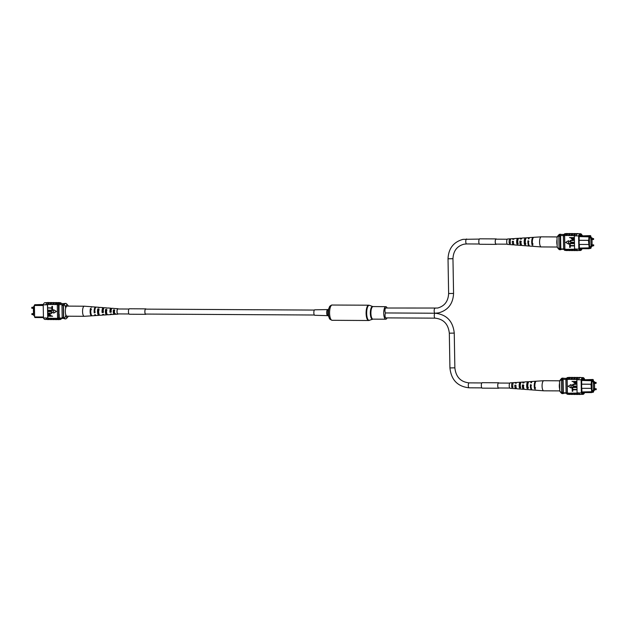 <?xml version="1.0" encoding="UTF-8"?>
<svg xmlns="http://www.w3.org/2000/svg" width="628" height="628" viewBox="0 0 628 628"><rect width="100%" height="100%" fill="white"/><g stroke="black" fill="none" stroke-linecap="round" stroke-linejoin="round"><path stroke-width="0.94" d="M128.983 309.031L117.891 308.976A2.465 0.824 90.3 0 0 117.051 311.606A2.465 0.824 90.3 0 0 117.86 313.906L128.952 313.969M314.809 315.28A2.74 0.918 -89.7 0 1 314.746 315.287A2.74 0.918 -89.7 0 1 313.843 312.634A2.74 0.918 -89.7 0 1 314.714 309.808A2.74 0.918 -89.7 0 1 314.777 309.808A2.74 0.918 -89.7 0 1 314.84 309.808M387.084 317.878A6.264 2.096 -89.7 0 1 385.922 319.197A6.264 2.096 -89.7 0 1 385.78 319.212A6.264 2.096 -89.7 0 1 383.724 313.152A6.264 2.096 -89.7 0 1 385.702 306.692A6.264 2.096 -89.7 0 1 385.851 306.676A6.264 2.096 -89.7 0 1 387.138 308.026M34.336 315.389L33.52 315.389L33.37 306.77L34.179 306.605M33.37 306.77L34.179 306.778M43.45 317.595L35.011 317.54L34.611 317.061L34.163 305.663L34.783 304.706L43.246 304.745M43.238 305.506L34.407 305.459L34.611 316.944L43.434 316.991M34.352 316.677L35.011 317.54M43.285 304.643L42.806 304.737M59.111 318.388L64.056 318.42M60.822 318.396A8.227 2.748 -89.7 0 1 60.241 318.584A8.227 2.748 -89.7 0 1 59.268 318.051L63.781 318.066M59.04 304.635L63.585 304.666M62.659 318.058A8.227 2.748 -89.7 0 1 62.188 317.47L63.483 317.478L63.271 305.444A8.227 2.748 -89.7 0 1 63.467 305.067M62.188 317.47L61.984 305.436L63.271 305.444M61.984 305.436A8.227 2.748 -89.7 0 1 62.423 304.659M43.363 304.454L36.008 304.713M34.783 304.706L34.163 305.663M65.595 308.505L65.563 306.652L64.237 304.925L63.459 304.925A7.536 2.52 -89.7 0 1 64.99 303.41L65.759 303.418A7.536 2.52 -89.7 0 1 66.654 303.913L67.777 305.2A6.17 2.065 90.3 0 0 65.563 306.652M68.303 306.111L68.303 306.103A6.17 2.065 90.3 0 0 67.777 305.2M64.464 317.917L65.728 316.206A6.17 2.065 90.3 0 0 67.714 317.116L66.584 318.388A7.536 2.52 -89.7 0 1 65.681 318.875A7.536 2.52 -89.7 0 1 64.464 317.917L63.687 317.917L63.459 304.925M65.681 318.875L64.912 318.875A7.536 2.52 -89.7 0 1 63.687 317.917M64.237 304.925A7.536 2.52 -89.7 0 1 65.759 303.418M65.728 316.206L65.697 314.353M67.714 317.116A6.17 2.065 90.3 0 0 68.264 316.206M54.746 302.704A8.345 2.787 90.3 0 0 54.267 302.578L52.846 302.57A8.345 2.787 90.3 0 0 52.658 302.586A8.345 2.787 90.3 0 0 51.08 304.423L52.509 304.58A8.227 2.748 -89.7 0 1 54.079 302.72A8.227 2.748 -89.7 0 1 54.267 302.696L54.958 302.704M52.163 302.688A8.345 2.787 90.3 0 0 51.684 302.563L50.264 302.555A8.345 2.787 90.3 0 0 50.075 302.57A8.345 2.787 90.3 0 0 48.497 304.407L49.918 304.564A8.227 2.748 -89.7 0 1 51.496 302.704A8.227 2.748 -89.7 0 1 51.684 302.688L52.367 302.688M57.329 302.72A8.345 2.787 90.3 0 0 56.858 302.586L55.429 302.578A8.345 2.787 90.3 0 0 55.24 302.602A8.345 2.787 90.3 0 0 53.663 304.439L55.091 304.596A8.227 2.748 -89.7 0 1 56.661 302.735A8.227 2.748 -89.7 0 1 56.85 302.712L57.541 302.72M59.66 302.727A8.345 2.787 90.3 0 0 59.181 302.602L58.019 302.594A8.345 2.787 90.3 0 0 57.823 302.618A8.345 2.787 90.3 0 0 56.253 304.447L57.415 304.604A8.227 2.748 90.3 0 0 57.305 304.886L58.467 304.894A8.227 2.748 -89.7 0 1 60.343 302.735A8.227 2.748 -89.7 0 1 61.552 303.583M59.181 302.602A8.345 2.787 90.3 0 0 58.985 302.625A8.345 2.787 90.3 0 0 57.415 304.454M56.858 302.586A8.345 2.787 90.3 0 0 56.661 302.61A8.345 2.787 90.3 0 0 55.083 304.447M49.581 302.672A8.345 2.787 90.3 0 0 49.102 302.547L47.681 302.539A8.345 2.787 90.3 0 0 47.492 302.555A8.345 2.787 90.3 0 0 45.805 304.674L47.226 304.831A8.227 2.748 -89.7 0 1 49.102 302.672L49.785 302.672M49.102 302.547A8.345 2.787 90.3 0 0 48.913 302.563A8.345 2.787 90.3 0 0 47.226 304.682L45.805 304.674M51.684 302.563A8.345 2.787 90.3 0 0 51.496 302.578A8.345 2.787 90.3 0 0 49.918 304.415M54.267 302.578A8.345 2.787 90.3 0 0 54.079 302.594A8.345 2.787 90.3 0 0 52.501 304.431M49.494 319.44A8.345 2.787 -89.7 0 1 49.015 319.558A8.345 2.787 -89.7 0 1 47.461 318.113L47.461 317.964A8.227 2.748 90.3 0 0 49.015 319.432L49.698 319.44M47.226 304.682L47.485 304.831A8.227 2.748 -89.7 0 1 47.595 304.549L47.838 318.2L57.658 318.404A8.345 2.787 90.3 0 0 59.087 319.613A8.345 2.787 90.3 0 0 59.566 319.495M47.838 318.2A8.227 2.748 -89.7 0 1 47.712 317.964L46.04 318.106A8.345 2.787 90.3 0 0 47.595 319.55L49.015 319.558M47.116 319.424L45.012 319.416A8.227 2.748 -89.7 0 1 43.45 317.941L46.04 317.956M47.861 307.885L51.857 307.908L51.943 306.393L52.469 306.401L52.509 308.262L47.861 307.885L51.857 307.885M52.517 308.701L52.548 310.562L47.901 310.185L51.896 310.185L51.873 308.717L52.517 308.701L52.43 310.585M47.924 311.182L50.523 311.198L52.524 312.351L51.551 313.419L47.964 313.482L51.363 313.074L51.991 312.383L50.53 311.574L47.924 311.559L48.034 311.158L50.64 311.174L52.634 312.328L51.606 313.411M47.956 313.113L51.418 313.058M48.89 314.016L50.805 315.083L50.821 315.837L52.642 316.222L48.011 316.222L48.066 314.534L49.282 313.984L50.687 315.099L50.703 315.86L52.532 316.245M56.496 311.425L53.553 309.722L53.615 313.144L56.496 311.425L53.553 309.722M61.638 318.404A8.227 2.748 -89.7 0 1 60.257 319.495A8.227 2.748 -89.7 0 1 58.694 318.027L57.533 318.019A8.227 2.748 90.3 0 0 57.65 318.255L57.658 318.404M56.253 304.447L55.091 304.596M53.663 304.439L52.509 304.58M51.08 304.423L49.918 304.564M48.497 304.407L47.595 304.549M54.66 319.464A8.345 2.787 -89.7 0 1 54.181 319.589A8.345 2.787 -89.7 0 1 52.744 318.38M54.181 319.589L52.76 319.581A8.345 2.787 -89.7 0 1 51.323 318.372M52.077 319.456A8.345 2.787 -89.7 0 1 51.598 319.574A8.345 2.787 -89.7 0 1 50.162 318.365M51.598 319.574L50.177 319.566A8.345 2.787 -89.7 0 1 48.741 318.357M46.04 318.106L47.461 318.113M57.242 319.479A8.345 2.787 -89.7 0 1 56.763 319.605L55.343 319.597A8.345 2.787 -89.7 0 1 53.906 318.388M56.763 319.605A8.345 2.787 -89.7 0 1 55.327 318.396M43.45 317.941L43.222 304.808A8.227 2.748 -89.7 0 1 45.098 302.649L47.202 302.657M43.222 304.808L45.805 304.823M57.65 318.255A8.227 2.748 90.3 0 0 59.095 319.495L60.257 319.495M60.343 302.735L59.181 302.727A8.227 2.748 90.3 0 0 57.415 304.604M57.533 318.019L57.305 304.886M58.694 318.027L58.467 304.894M58.977 314.251L59.04 304.643M59.268 318.051L59.205 314.251M47.485 304.831L47.712 317.964M48.945 314L49.392 313.969M49.314 314.361L48.529 315.845L50.177 315.86L50.162 315.075L49.031 314.385M48.529 315.845L50.177 315.837M49.424 314.338L48.646 315.829M51.873 308.717L52.399 308.725M47.901 310.185L51.896 310.208M51.834 306.417L52.469 306.401M52.36 306.425L52.391 308.285M53.615 313.144L56.379 311.449M59.087 319.613L57.925 319.613A8.345 2.787 -89.7 0 1 56.496 318.396M55.327 318.239A8.227 2.748 90.3 0 0 56.763 319.479L57.454 319.479M50.162 318.215A8.227 2.748 90.3 0 0 51.598 319.448L52.281 319.456M52.744 318.223A8.227 2.748 90.3 0 0 54.181 319.464L54.864 319.471M92.018 306.888A4.537 1.515 90.3 0 0 91.688 306.754L84.309 306.205A5.048 1.688 90.3 0 0 84.27 306.205A5.048 1.688 90.3 0 0 83.249 307.218A5.048 1.688 90.3 0 0 82.88 314.29A5.048 1.688 90.3 0 0 84.215 316.3A5.048 1.688 90.3 0 0 84.254 316.3L91.633 315.829A4.537 1.515 90.3 0 0 91.963 315.696M84.27 306.205L67.047 306.103A5.048 1.688 90.3 0 0 65.516 308.898A5.048 1.688 90.3 0 0 65.65 314.188A5.048 1.688 90.3 0 0 66.984 316.198L84.215 316.3M106.925 313.914L106.713 313.921A2.598 0.864 90.3 0 1 106.556 313.969A2.598 0.864 90.3 0 1 105.794 310.193L106.948 310.232M91.405 309.651L90.738 309.628A3.148 1.052 90.3 0 0 91.068 313.984M99.177 309.942L98.015 309.894A2.881 0.966 90.3 0 0 98.007 312.791A2.881 0.966 90.3 0 0 98.839 314.212A2.881 0.966 90.3 0 0 99.043 314.141M115.497 313.678L114.359 313.71A2.308 0.769 90.3 0 1 114.265 313.725A2.308 0.769 90.3 0 1 113.566 310.491L114.72 310.538M114.571 308.584A2.967 0.989 90.3 0 0 114.304 308.458L112.177 308.293A3.116 1.044 90.3 0 0 111.517 308.921A3.116 1.044 90.3 0 0 111.125 312.234L109.955 312.273L111.344 311.747M110.183 311.771A2.433 0.809 -89.7 0 1 110.504 309.463A2.433 0.809 -89.7 0 1 111.007 308.968A2.433 0.809 -89.7 0 1 111.337 309.196L111.564 308.693A3.195 1.068 -89.7 0 0 111.03 308.207L107.749 307.963A3.423 1.146 -89.7 0 0 107.372 308.12L106.211 308.05A3.501 1.17 90.3 0 1 106.603 307.877L104.476 307.72A3.65 1.217 90.3 0 0 103.706 308.45A3.65 1.217 90.3 0 0 103.259 312.532L102.089 312.571A3.729 1.248 -89.7 0 1 102.537 308.379A3.729 1.248 -89.7 0 1 103.322 307.634A3.729 1.248 -89.7 0 1 103.895 308.097M102.089 312.571L102.388 311.92L103.542 311.896M102.388 311.92A2.716 0.911 -89.7 0 1 102.741 309.188A2.716 0.911 -89.7 0 1 103.298 308.638A2.716 0.911 -89.7 0 1 103.573 308.78M99.397 307.618A4.035 1.35 90.3 0 0 98.902 307.296L96.272 307.1A4.215 1.413 90.3 0 0 95.385 307.948A4.215 1.413 90.3 0 0 94.899 312.846L94.231 312.87L94.593 312.069L95.252 312.053M94.593 312.069A3.007 1.005 -89.7 0 1 94.969 308.913A3.007 1.005 -89.7 0 1 95.158 308.584M105.794 310.193L105.598 309.408A3.501 1.17 90.3 0 0 105.52 313.05A3.501 1.17 90.3 0 0 106.564 314.879A3.501 1.17 90.3 0 0 106.901 314.699L106.713 313.921M105.598 309.408L106.76 309.486A3.423 1.146 -89.7 0 0 106.697 313.027A3.423 1.146 -89.7 0 0 107.71 314.801L110.991 314.597A3.195 1.068 -89.7 0 1 110.41 314.11L111.58 314.063A3.116 1.044 90.3 0 0 112.145 314.518L114.272 314.385A2.967 0.989 90.3 0 0 114.5 314.29L114.359 313.71M108.04 314.644L106.901 314.699M90.738 309.628L90.456 308.466A4.537 1.515 90.3 0 0 90.259 313.301A4.537 1.515 90.3 0 0 91.633 315.829M90.456 308.466L91.123 308.505A4.49 1.499 -89.7 0 0 90.927 313.294A4.49 1.499 -89.7 0 0 92.292 315.782L95.574 315.578A4.263 1.421 -89.7 0 1 94.679 314.699L95.354 314.675A4.215 1.413 90.3 0 0 96.225 315.531L98.855 315.366A4.035 1.35 90.3 0 0 99.303 315.107L99.106 314.314M98.015 309.894L97.78 308.921A4.035 1.35 90.3 0 0 97.638 313.184A4.035 1.35 90.3 0 0 98.855 315.366M97.78 308.921L98.941 308.992A3.956 1.319 -89.7 0 0 98.808 313.16A3.956 1.319 -89.7 0 0 100.001 315.295L103.282 315.083A3.729 1.248 -89.7 0 1 102.545 314.408L103.714 314.369A3.65 1.217 90.3 0 0 104.429 315.013L106.564 314.879M113.566 310.491L113.425 309.91A2.967 0.989 90.3 0 0 113.401 312.917A2.967 0.989 90.3 0 0 114.272 314.385M113.425 309.91L114.586 309.989A2.889 0.966 -89.7 0 0 114.579 312.901A2.889 0.966 -89.7 0 0 115.419 314.314A2.889 0.966 -89.7 0 0 115.631 314.228L114.5 314.29M118.245 313.906A2.716 0.911 -89.7 0 1 117.883 314.157A2.716 0.911 -89.7 0 1 117.012 312.328A2.716 0.911 -89.7 0 1 117.342 309.274A2.716 0.911 -89.7 0 1 117.915 308.725A2.716 0.911 -89.7 0 1 118.268 308.976M109.955 312.273A3.195 1.068 -89.7 0 1 110.355 308.85A3.195 1.068 -89.7 0 1 111.03 308.207M94.231 312.87A4.263 1.421 -89.7 0 1 94.726 307.908A4.263 1.421 -89.7 0 1 95.621 307.053A4.263 1.421 -89.7 0 1 95.951 307.194M103.863 314.62A3.729 1.248 -89.7 0 1 103.282 315.083M111.556 314.071A3.195 1.068 -89.7 0 1 110.991 314.597M91.688 306.754A4.537 1.515 90.3 0 0 91.068 307.1L91.727 307.147A4.49 1.499 -89.7 0 1 92.34 306.809L95.621 307.053M98.902 307.296A4.035 1.35 90.3 0 0 98.384 307.555L99.554 307.634A3.956 1.319 -89.7 0 1 100.048 307.382L103.322 307.634M114.304 308.458A2.967 0.989 90.3 0 0 114.029 308.552L115.199 308.623A2.889 0.966 -89.7 0 1 115.458 308.544L117.915 308.725M385.788 312.948A2.465 0.824 90.3 0 0 385.035 315.523A2.465 0.824 90.3 0 0 385.843 317.878A2.465 0.824 90.3 0 0 385.898 317.87M385.843 308.026A2.465 0.824 90.3 0 0 385.788 308.018A2.465 0.824 90.3 0 0 385.725 308.026A2.465 0.824 90.3 0 0 384.948 310.562A2.465 0.824 90.3 0 0 385.757 312.948A2.465 0.824 90.3 0 0 385.812 312.948M594.214 389.172L594.057 389.666L596.207 389.682L596.215 388.748L596.207 389.682M594.104 382.852L593.947 383.347L596.098 383.363L596.105 382.428L596.098 383.363M594.496 382.421L594.481 381.628L591.89 381.84M594.481 381.628L591.882 381.612M593.381 381.848L593.531 390.459L592.039 390.451M593.531 390.459L594.63 390.239L594.622 389.674M594.606 388.74L594.512 383.355M583.805 392.555L581.913 392.539M581.536 384.155L591.215 384.21L591.529 379.767L591.866 391.746L592.133 392.123L592.118 391.519L593.586 391.228L593.217 392.304L591.992 392.296M583.75 392.563L591.749 392.594L590.987 384.257L581.536 384.203M581.905 391.951L591.866 391.746M593.593 391.833L593.821 390.404M593.664 381.62L592.989 379.477L585.28 379.736M591.835 380.136L593.397 380.56L593.389 379.948M593.397 380.56L591.929 380.851L591.921 380.246M593.641 390.443L592.047 390.985L591.882 381.408L593.476 381.094L593.484 381.62M570.758 377.53L570.075 377.522A8.227 2.748 90.3 0 0 569.879 377.546A8.227 2.748 90.3 0 0 568.309 379.406L567.147 379.398A8.227 2.748 90.3 0 0 567.037 379.681L567.265 392.814L562.044 392.798A7.261 2.426 90.3 0 0 562.366 393.144L566.291 393.167M566.527 378.354L563.081 378.331A7.261 2.426 90.3 0 0 561.809 379.398A8.093 2.708 90.3 0 0 561.369 380.168L561.581 392.202A8.227 2.748 90.3 0 0 562.044 392.798M565.969 379.422L561.809 379.398M581.606 388.308L591.058 388.355L591.576 387.923M591.678 380.725L581.701 380.466M562.657 380.175L562.869 392.21A8.227 2.748 90.3 0 0 563.332 392.806L563.096 379.406A8.093 2.708 90.3 0 0 562.657 380.175L561.369 380.168M562.869 392.21L561.581 392.202M593.641 390.663L592.039 390.655M591.513 384.642L591.215 384.21L591.749 384.595M583.53 379.72L591.529 379.767M582.745 379.704L581.693 379.712M584.142 379.422L581.748 379.414M591.921 380.364L593.005 380.144M592.133 392.123L591.749 392.594M593.586 391.228L592.125 391.848M591.804 387.876L591.286 388.316M559.697 390.914L561.016 392.633A7.536 2.52 90.3 0 0 561.346 393.104L560.223 391.809A6.17 2.065 -89.7 0 1 559.697 390.914L559.532 381.353A6.17 2.065 -89.7 0 1 560.286 379.893L561.416 378.621A7.536 2.52 90.3 0 0 560.788 379.642L561.565 379.775M561.016 392.633L561.793 392.641A7.536 2.52 90.3 0 0 563.01 393.599A7.536 2.52 90.3 0 0 563.873 393.159M561.346 393.104A7.536 2.52 90.3 0 0 562.241 393.599L563.01 393.599M560.788 379.642L559.532 381.353M563.654 378.339A7.536 2.52 90.3 0 0 563.088 378.142L562.319 378.135A7.536 2.52 90.3 0 0 561.416 378.621M563.088 378.142A7.536 2.52 90.3 0 0 561.565 379.65M580.657 377.585L580.217 377.601A8.227 2.748 -89.7 0 1 580.405 377.585A8.227 2.748 -89.7 0 1 580.492 377.585M584.55 379.414L584.55 379.077A8.227 2.748 90.3 0 0 582.988 377.601A8.227 2.748 90.3 0 0 581.12 379.759L581.347 392.893A8.227 2.748 90.3 0 0 582.902 394.368L580.319 394.353A8.227 2.748 -89.7 0 0 580.492 394.337L580.719 394.353M573.34 377.546L572.658 377.538A8.227 2.748 90.3 0 0 572.469 377.561A8.227 2.748 90.3 0 0 570.891 379.422L570.891 379.273A8.345 2.787 -89.7 0 1 572.461 377.436A8.345 2.787 -89.7 0 1 572.658 377.42A8.345 2.787 -89.7 0 1 573.136 377.546M575.923 377.561L575.24 377.554A8.227 2.748 90.3 0 0 575.052 377.577A8.227 2.748 90.3 0 0 573.474 379.438L570.891 379.422M581.12 379.759L576.857 379.736A8.227 2.748 -89.7 0 1 576.967 379.453L573.474 379.438M570.891 379.273L568.309 379.406M568.309 379.257A8.345 2.787 -89.7 0 1 569.879 377.42A8.345 2.787 -89.7 0 1 570.075 377.404A8.345 2.787 -89.7 0 1 570.546 377.53M567.139 379.249A8.345 2.787 -89.7 0 1 568.717 377.412A8.345 2.787 -89.7 0 1 568.913 377.397L570.075 377.404M569.47 379.265A8.345 2.787 -89.7 0 1 571.04 377.428A8.345 2.787 -89.7 0 1 571.237 377.412L572.658 377.42M578.529 379.595A8.345 2.787 -89.7 0 1 580.217 377.483A8.345 2.787 -89.7 0 1 580.405 377.459A8.345 2.787 -89.7 0 1 580.884 377.585M577.108 379.587A8.345 2.787 -89.7 0 1 578.796 377.475A8.345 2.787 -89.7 0 1 578.985 377.452L580.405 377.459M576.057 379.296A8.345 2.787 -89.7 0 1 577.634 377.467A8.345 2.787 -89.7 0 1 577.823 377.444A8.345 2.787 -89.7 0 1 578.302 377.569M574.636 379.288A8.345 2.787 -89.7 0 1 576.214 377.459A8.345 2.787 -89.7 0 1 576.402 377.436L577.823 377.444M573.474 379.288A8.345 2.787 -89.7 0 1 575.044 377.452A8.345 2.787 -89.7 0 1 575.24 377.428A8.345 2.787 -89.7 0 1 575.719 377.561M572.053 379.281A8.345 2.787 -89.7 0 1 573.623 377.444A8.345 2.787 -89.7 0 1 573.819 377.42L575.24 377.428M580.319 394.353A8.227 2.748 -89.7 0 1 578.765 392.877L577.085 392.869L576.857 379.736M578.419 394.337L577.736 394.337A8.227 2.748 -89.7 0 1 576.3 393.097L577.203 393.104A8.227 2.748 -89.7 0 1 577.085 392.869M582.902 394.368A8.227 2.748 90.3 0 0 584.637 392.555M581.347 392.893L578.765 393.026A8.345 2.787 -89.7 0 0 580.319 394.47L578.898 394.463A8.345 2.787 90.3 0 1 577.344 393.018L578.765 393.026M572.736 391.283L572.21 391.275L572.179 389.415L576.818 389.792L572.712 389.792L572.736 391.283L572.83 389.792M572.697 388.983L572.171 388.975L572.139 387.115L576.779 387.492L572.673 387.492L572.697 388.983L572.791 387.492M574.149 386.11L576.755 386.126L574.047 386.503L572.045 385.349L573.019 384.281L576.724 384.195L573.207 384.626L572.579 385.325L574.039 386.134L576.755 386.126M573.081 384.265L576.724 384.195M573.27 384.619L572.689 385.302M572.037 381.455L576.559 381.486L576.504 383.166L575.287 383.716L573.882 382.601L573.866 381.84L572.037 381.455L576.677 381.463L576.614 383.143L575.405 383.692M575.287 383.716L575.798 383.661M571.135 387.955L571.072 384.532L568.191 386.251L571.135 387.955M576.3 393.097L569.714 393.214A8.345 2.787 90.3 0 0 571.142 394.423L572.571 394.431A8.345 2.787 90.3 0 0 573.042 394.306M569.714 393.214L567.382 393.199L567.147 379.398M572.296 393.23A8.345 2.787 90.3 0 0 573.733 394.439L575.154 394.447A8.345 2.787 90.3 0 0 575.633 394.321M573.717 393.238A8.345 2.787 90.3 0 0 575.154 394.447M574.879 393.238A8.345 2.787 90.3 0 0 576.316 394.455L577.736 394.463A8.345 2.787 90.3 0 0 578.215 394.337M576.3 393.246A8.345 2.787 90.3 0 0 577.736 394.463M580.798 394.353A8.345 2.787 -89.7 0 1 580.319 394.47M571.135 393.222A8.345 2.787 90.3 0 0 572.571 394.431M577.108 379.736L578.529 379.744A8.227 2.748 -89.7 0 1 580.217 377.601M578.506 377.577L577.823 377.569A8.227 2.748 90.3 0 0 576.057 379.453M568.434 377.514L567.743 377.514A8.227 2.748 90.3 0 0 565.875 379.673L566.103 392.806A8.227 2.748 90.3 0 0 567.657 394.282L568.34 394.282M567.037 379.681L565.875 379.673M583.977 379.422L582.03 379.037M583.969 379.053A8.227 2.748 90.3 0 0 583.004 378.519A8.227 2.748 90.3 0 0 581.685 379.508L581.622 389.117M581.85 389.117L581.92 392.916A8.227 2.748 90.3 0 0 582.886 393.45A8.227 2.748 90.3 0 0 584.142 392.555M574.51 381.848L575.256 383.339L576.041 381.855L574.392 381.84L574.408 382.625L575.538 383.316M572.579 385.325L574.039 386.134M572.139 387.115L576.771 387.115M572.179 389.415L576.818 389.415M571.017 387.978L570.954 384.556M568.552 393.207A8.345 2.787 90.3 0 0 569.981 394.415A8.345 2.787 90.3 0 0 570.46 394.298M569.981 394.415L568.819 394.408A8.345 2.787 -89.7 0 1 567.382 393.199M570.671 394.298L569.981 394.29A8.227 2.748 -89.7 0 1 568.544 393.057M575.837 394.321L575.154 394.321A8.227 2.748 -89.7 0 1 573.717 393.081M573.254 394.313L572.571 394.306A8.227 2.748 -89.7 0 1 571.127 393.065M559.697 390.899L543.73 390.812A5.048 1.688 -89.7 0 1 543.691 390.804A5.048 1.688 -89.7 0 1 542.906 390.161A5.048 1.688 -89.7 0 1 542.302 383.292A5.048 1.688 -89.7 0 1 543.746 380.717A5.048 1.688 -89.7 0 1 543.785 380.709L559.736 380.804M559.666 389.054A5.048 1.688 -89.7 0 1 559.524 383.386A5.048 1.688 -89.7 0 1 559.564 383.213M531.304 388.324A2.975 0.997 -89.7 0 1 531.28 388.292A2.975 0.997 -89.7 0 1 530.793 385.349L531.445 385.341M523.807 388.222A2.677 0.895 -89.7 0 1 523.548 388.324A2.677 0.895 -89.7 0 1 523.124 387.978A2.677 0.895 -89.7 0 1 522.684 385.466L523.823 385.451M524.105 388.913A3.65 1.217 -89.7 0 1 523.524 389.297L521.397 389.132A3.501 1.17 -89.7 0 1 521.216 389.077L520.078 388.999A3.423 1.146 90.3 0 0 520.251 389.046A3.423 1.146 90.3 0 0 520.424 389.022M543.691 390.804L536.312 390.255A4.537 1.515 -89.7 0 1 535.967 390.106L535.315 390.059A4.49 1.499 90.3 0 0 535.66 390.208A4.49 1.499 90.3 0 0 535.982 390.121M532.049 389.823A4.215 1.413 -89.7 0 1 531.728 389.909L529.098 389.713A4.035 1.35 -89.7 0 1 528.831 389.611L527.701 389.533A3.956 1.319 90.3 0 0 527.952 389.627A3.956 1.319 90.3 0 0 528.219 389.572M516.397 388.253A3.116 1.044 -89.7 0 1 515.824 388.716L513.696 388.559A2.967 0.989 -89.7 0 1 513.602 388.536L512.464 388.457A2.889 0.966 90.3 0 0 512.542 388.473A2.889 0.966 90.3 0 0 512.629 388.465M512.581 382.703A2.889 0.966 90.3 0 0 511.718 384.336A2.889 0.966 90.3 0 0 511.812 387.35L512.943 387.429A2.967 0.989 -89.7 0 1 512.841 384.328A2.967 0.989 -89.7 0 1 513.728 382.625A2.967 0.989 -89.7 0 1 513.869 382.648L512.699 382.719A2.889 0.966 90.3 0 0 512.581 382.703L510.117 382.86A2.716 0.911 90.3 0 0 509.245 384.917A2.716 0.911 90.3 0 0 509.669 387.939A2.716 0.911 90.3 0 0 510.085 388.285L512.542 388.473M521.672 382.193L520.51 382.264A3.423 1.146 90.3 0 0 520.29 382.209L517.009 382.421A3.195 1.068 90.3 0 0 516.349 383.151L515.219 383.182A3.116 1.044 -89.7 0 1 515.855 382.491A3.116 1.044 -89.7 0 1 516.389 382.892A3.116 1.044 -89.7 0 1 516.428 382.962M531.728 389.909A4.215 1.413 -89.7 0 1 531.068 389.368A4.215 1.413 -89.7 0 1 530.417 384.713L531.06 384.689A4.263 1.421 90.3 0 0 531.72 389.415A4.263 1.421 90.3 0 0 532.379 389.957L535.66 390.208M523.524 389.297A3.65 1.217 -89.7 0 1 522.967 388.826A3.65 1.217 -89.7 0 1 522.386 384.956L523.509 384.917A3.729 1.248 90.3 0 0 524.097 388.905A3.729 1.248 90.3 0 0 524.678 389.384L527.952 389.627M515.824 388.716A3.116 1.044 -89.7 0 1 515.345 388.316A3.116 1.044 -89.7 0 1 514.834 385.192L515.957 385.152A3.195 1.068 90.3 0 0 516.475 388.394A3.195 1.068 90.3 0 0 516.97 388.803L520.251 389.046M536.037 381.314A4.49 1.499 90.3 0 0 535.708 381.227L532.426 381.439A4.263 1.421 90.3 0 0 531.445 382.688L530.801 382.703A4.215 1.413 -89.7 0 1 531.775 381.479A4.215 1.413 -89.7 0 1 532.097 381.573M529.483 381.746L528.313 381.816A3.956 1.319 90.3 0 0 527.999 381.714L524.718 381.926A3.729 1.248 90.3 0 0 523.893 382.915L522.771 382.954A3.65 1.217 -89.7 0 1 523.571 381.997A3.65 1.217 -89.7 0 1 524.137 382.389M535.708 381.227A4.49 1.499 90.3 0 0 534.326 384.085A4.49 1.499 90.3 0 0 534.663 388.952L535.307 388.999A4.537 1.515 -89.7 0 1 534.97 384.077A4.537 1.515 -89.7 0 1 536.367 381.188L543.746 380.717M527.999 381.714A3.956 1.319 90.3 0 0 526.79 384.171A3.956 1.319 90.3 0 0 527.041 388.426L528.179 388.504A4.035 1.35 -89.7 0 1 527.913 384.155A4.035 1.35 -89.7 0 1 529.145 381.643L531.775 381.479M520.29 382.209A3.423 1.146 90.3 0 0 519.254 384.257A3.423 1.146 90.3 0 0 519.427 387.892L520.557 387.971A3.501 1.17 -89.7 0 1 520.376 384.242A3.501 1.17 -89.7 0 1 521.436 382.138L523.571 381.997M535.142 383.143A3.124 1.044 90.3 0 0 534.899 387.704L535.551 387.727M528.211 382.844L528.117 382.852A2.842 0.95 90.3 0 0 528.015 382.837A2.842 0.95 90.3 0 0 527.159 384.422A2.842 0.95 90.3 0 0 527.245 387.39L528.384 387.437M520.659 383.072L520.353 383.08A2.551 0.856 90.3 0 0 520.298 383.08A2.551 0.856 90.3 0 0 519.544 384.454A2.551 0.856 90.3 0 0 519.584 387.068L520.722 387.115M534.899 387.704L534.663 388.952M528.313 381.816L528.117 382.852M527.245 387.39L527.041 388.426M520.51 382.264L520.353 383.08M519.584 387.068L519.427 387.892M512.699 382.719L512.621 383.127M511.93 386.746L511.812 387.35M530.417 384.713L530.793 385.349M522.386 384.956L522.684 385.466M514.834 385.192L515.07 385.584M591.702 245.305L591.545 245.799L593.696 245.815L593.703 244.881L593.696 245.815M591.592 238.985L591.435 239.48L593.586 239.496L593.593 238.561L593.586 239.496M591.984 238.554L591.969 237.753L589.378 237.965M591.969 237.753L589.37 237.745M590.87 237.973L591.019 246.592L589.527 246.584M591.019 246.592L592.118 246.372L592.11 245.799M592.094 244.873L592 239.488M581.293 248.68L579.401 248.672M579.024 240.289L588.703 240.343L589.017 235.9L589.362 247.872L589.621 248.256L589.606 247.652L591.074 247.354L590.705 248.437L589.48 248.429M581.238 248.696L589.237 248.727L588.475 240.383L579.024 240.336M579.393 248.084L589.362 247.872M591.081 247.966L591.309 246.537M591.16 237.753L590.477 235.602L582.768 235.861M589.323 236.269L590.885 236.685L590.877 236.081M590.885 236.685L589.425 236.984L589.409 236.371M591.129 246.569L589.535 247.118L589.37 237.541L590.964 237.219L590.972 237.753M582.462 235.547L580.241 235.838L582.478 235.563M563.599 248.947L559.532 248.931A7.261 2.426 90.3 0 0 559.854 249.277L563.779 249.3M564.015 234.48L560.569 234.464A7.261 2.426 90.3 0 0 559.297 235.524A8.093 2.708 90.3 0 0 558.857 236.301L559.069 248.335A8.227 2.748 90.3 0 0 559.532 248.931M563.457 235.547L559.297 235.524M579.102 244.433L588.546 244.488L589.064 244.056M589.166 236.858L579.189 236.591M560.152 236.309L560.357 248.343A8.227 2.748 90.3 0 0 560.82 248.931L560.584 235.531A8.093 2.708 90.3 0 0 560.152 236.309L558.857 236.301M560.357 248.343L559.069 248.335M591.129 246.796L589.527 246.788M589.009 240.767L588.703 240.343L589.237 240.728M581.018 235.853L589.017 235.9M580.241 235.838L579.181 235.845M581.63 235.555L579.236 235.539M589.409 236.489L590.493 236.277M589.621 248.256L589.237 248.727M591.074 247.354L589.614 247.981M589.292 244.009L588.774 244.441M529.537 245.948A4.215 1.413 -89.7 0 1 529.216 246.043A4.215 1.413 -89.7 0 1 528.564 245.501A4.215 1.413 -89.7 0 1 527.905 240.838L528.548 240.822A4.263 1.421 90.3 0 0 529.208 245.548A4.263 1.421 90.3 0 0 529.867 246.09L533.148 246.333A4.49 1.499 90.3 0 1 532.803 246.192L533.455 246.231A4.537 1.515 -89.7 0 0 533.8 246.388L541.179 246.937A5.048 1.688 -89.7 0 0 541.218 246.937L557.185 247.032L558.504 248.766A7.536 2.52 90.3 0 0 558.834 249.23L557.711 247.942A6.17 2.065 -89.7 0 1 557.185 247.04L557.02 237.486A6.17 2.065 -89.7 0 1 557.774 236.026L558.912 234.746A7.536 2.52 90.3 0 0 558.276 235.775L559.053 235.908M558.504 248.766L559.281 248.774A7.536 2.52 90.3 0 0 560.498 249.732A7.536 2.52 90.3 0 0 561.361 249.285M558.834 249.23A7.536 2.52 90.3 0 0 559.729 249.724L560.498 249.732M558.276 235.775L557.02 237.486M561.142 234.464A7.536 2.52 90.3 0 0 560.576 234.268L559.807 234.268A7.536 2.52 90.3 0 0 558.912 234.746M560.576 234.268A7.536 2.52 90.3 0 0 559.053 235.783M578.145 233.718L577.705 233.734A8.227 2.748 -89.7 0 1 577.893 233.718A8.227 2.748 -89.7 0 1 577.98 233.718M582.038 235.547L582.038 235.202A8.227 2.748 90.3 0 0 580.476 233.726A8.227 2.748 90.3 0 0 578.608 235.893L578.835 249.018A8.227 2.748 90.3 0 0 580.39 250.494L577.807 250.478A8.227 2.748 -89.7 0 0 577.98 250.462L578.207 250.478M570.828 233.671L570.145 233.671A8.227 2.748 90.3 0 0 569.957 233.687A8.227 2.748 90.3 0 0 568.379 235.555L568.379 235.398A8.345 2.787 -89.7 0 1 569.949 233.569A8.345 2.787 -89.7 0 1 570.145 233.545A8.345 2.787 -89.7 0 1 570.624 233.671M573.411 233.687L572.728 233.687A8.227 2.748 90.3 0 0 572.54 233.702A8.227 2.748 90.3 0 0 570.962 235.563L568.379 235.555M578.608 235.893L574.345 235.869A8.227 2.748 -89.7 0 1 574.455 235.586L570.962 235.563M568.246 233.663L567.563 233.655A8.227 2.748 90.3 0 0 567.367 233.679A8.227 2.748 90.3 0 0 565.797 235.539L565.797 235.39A8.345 2.787 -89.7 0 1 567.367 233.553A8.345 2.787 -89.7 0 1 567.563 233.53A8.345 2.787 -89.7 0 1 568.034 233.655M568.379 235.398L565.797 235.539M565.797 235.39L564.635 235.382A8.345 2.787 -89.7 0 1 566.205 233.545A8.345 2.787 -89.7 0 1 566.401 233.53L567.563 233.53M566.958 235.39A8.345 2.787 -89.7 0 1 568.528 233.561A8.345 2.787 -89.7 0 1 568.725 233.538L570.145 233.545M576.017 235.728A8.345 2.787 -89.7 0 1 577.705 233.608A8.345 2.787 -89.7 0 1 577.893 233.592A8.345 2.787 -89.7 0 1 578.372 233.718M574.596 235.72A8.345 2.787 -89.7 0 1 576.284 233.6A8.345 2.787 -89.7 0 1 576.473 233.585L577.893 233.592M573.545 235.429A8.345 2.787 -89.7 0 1 575.122 233.592A8.345 2.787 -89.7 0 1 575.311 233.577A8.345 2.787 -89.7 0 1 575.79 233.702M572.124 235.421A8.345 2.787 -89.7 0 1 573.702 233.585A8.345 2.787 -89.7 0 1 573.89 233.569L575.311 233.577M570.962 235.414A8.345 2.787 -89.7 0 1 572.54 233.585A8.345 2.787 -89.7 0 1 572.728 233.561A8.345 2.787 -89.7 0 1 573.207 233.687M569.541 235.406A8.345 2.787 -89.7 0 1 571.111 233.577A8.345 2.787 -89.7 0 1 571.307 233.553L572.728 233.561M577.807 250.478A8.227 2.748 -89.7 0 1 576.253 249.01L574.573 248.994L574.345 235.869M575.907 250.47L575.224 250.462A8.227 2.748 -89.7 0 1 573.788 249.23L574.691 249.23A8.227 2.748 -89.7 0 1 574.573 248.994M580.39 250.494A8.227 2.748 90.3 0 0 582.125 248.688M578.835 249.018L576.253 249.159A8.345 2.787 -89.7 0 0 577.807 250.603L576.386 250.596A8.345 2.787 90.3 0 1 574.832 249.151L576.253 249.159M570.232 247.416L569.698 247.408L569.667 245.548L574.306 245.917L570.2 245.917L570.232 247.416L570.318 245.925M570.185 245.116L569.659 245.108L569.627 243.248L574.267 243.617L570.161 243.617L570.185 245.116L570.279 243.625M571.637 242.235L574.243 242.251L571.535 242.636L569.541 241.474L570.514 240.406L574.212 240.328L570.703 240.76L570.067 241.45L571.527 242.259L574.243 242.251M570.569 240.398L574.212 240.328M570.758 240.744L570.177 241.427M569.525 237.588L574.047 237.612L573.992 239.292L572.775 239.841L571.37 238.726L571.354 237.973L569.525 237.588L574.165 237.588L574.11 239.268L572.893 239.817M572.775 239.841L573.285 239.794M568.623 244.088L568.56 240.665L565.679 242.384L568.623 244.088M573.788 249.23L567.202 249.34A8.345 2.787 90.3 0 0 568.638 250.548L570.059 250.564A8.345 2.787 90.3 0 0 570.538 250.439M564.635 235.382L564.635 235.531A8.227 2.748 90.3 0 0 564.525 235.814L563.363 235.806L563.591 248.939A8.227 2.748 90.3 0 0 565.145 250.407L565.836 250.415M567.202 249.34L564.878 249.332L564.635 235.531M569.784 249.355A8.345 2.787 90.3 0 0 571.221 250.564L572.642 250.572A8.345 2.787 90.3 0 0 573.121 250.454M571.205 249.363A8.345 2.787 90.3 0 0 572.642 250.572M572.367 249.371A8.345 2.787 90.3 0 0 573.804 250.58L575.224 250.588A8.345 2.787 90.3 0 0 575.703 250.47M573.788 249.379A8.345 2.787 90.3 0 0 575.224 250.588M578.286 250.486A8.345 2.787 -89.7 0 1 577.807 250.603M568.623 249.347A8.345 2.787 90.3 0 0 570.059 250.564M574.604 235.869L576.025 235.877A8.227 2.748 -89.7 0 1 577.705 233.734M575.994 233.702L575.311 233.702A8.227 2.748 90.3 0 0 573.545 235.579M564.525 235.814L564.753 248.939A8.227 2.748 90.3 0 0 564.87 249.175M564.753 248.939L563.591 248.939M565.922 233.647L565.231 233.64A8.227 2.748 90.3 0 0 563.363 235.806M581.465 235.555L579.518 235.17M581.465 235.178A8.227 2.748 90.3 0 0 580.492 234.644A8.227 2.748 90.3 0 0 579.173 235.641L579.11 245.25M579.346 245.25L579.409 249.041A8.227 2.748 90.3 0 0 580.374 249.575A8.227 2.748 90.3 0 0 581.63 248.688M571.998 237.973L572.744 239.472L573.529 237.981L571.88 237.973L571.896 238.758L573.026 239.449M570.067 241.45L571.527 242.259M569.627 243.248L574.259 243.248M569.667 245.548L574.306 245.548M568.505 244.111L568.442 240.689M566.04 249.34A8.345 2.787 90.3 0 0 567.469 250.548A8.345 2.787 90.3 0 0 567.947 250.423M567.469 250.548L566.307 250.541A8.345 2.787 -89.7 0 1 564.878 249.332M568.159 250.423L567.476 250.423A8.227 2.748 -89.7 0 1 566.032 249.183M573.325 250.454L572.642 250.454A8.227 2.748 -89.7 0 1 571.205 249.214M570.742 250.439L570.059 250.439A8.227 2.748 -89.7 0 1 568.615 249.198M541.179 246.937A5.048 1.688 -89.7 0 1 540.402 246.294A5.048 1.688 -89.7 0 1 539.79 239.417A5.048 1.688 -89.7 0 1 541.234 236.842A5.048 1.688 -89.7 0 1 541.273 236.842L557.224 236.937M557.154 245.187A5.048 1.688 -89.7 0 1 557.012 239.519A5.048 1.688 -89.7 0 1 557.052 239.339M528.792 244.457A2.975 0.997 -89.7 0 1 528.768 244.418A2.975 0.997 -89.7 0 1 528.281 241.482L528.933 241.474M521.295 244.347A2.677 0.895 -89.7 0 1 521.036 244.449A2.677 0.895 -89.7 0 1 520.62 244.111A2.677 0.895 -89.7 0 1 520.172 241.599L521.311 241.584M521.02 245.422A3.65 1.217 -89.7 0 1 520.455 244.959A3.65 1.217 -89.7 0 1 519.874 241.081L520.997 241.05A3.729 1.248 90.3 0 0 521.585 245.038A3.65 1.217 -89.7 0 1 521.02 245.422L518.885 245.265A3.501 1.17 -89.7 0 1 518.704 245.21L517.566 245.132A3.423 1.146 90.3 0 0 517.739 245.179A3.423 1.146 90.3 0 0 517.912 245.156M529.216 246.043L526.586 245.846A4.035 1.35 -89.7 0 1 526.319 245.744L525.189 245.666A3.956 1.319 90.3 0 0 525.44 245.76A3.956 1.319 90.3 0 0 525.707 245.697M513.892 244.378A3.116 1.044 -89.7 0 1 513.312 244.849L511.184 244.685A2.967 0.989 -89.7 0 1 511.09 244.669L509.952 244.582A2.889 0.966 90.3 0 0 510.03 244.598A2.889 0.966 90.3 0 0 510.117 244.598M510.069 238.828A2.889 0.966 90.3 0 0 509.206 240.469A2.889 0.966 90.3 0 0 509.3 243.476L510.431 243.562A2.967 0.989 -89.7 0 1 510.329 240.461A2.967 0.989 -89.7 0 1 511.216 238.758A2.967 0.989 -89.7 0 1 511.357 238.781L510.195 238.844A2.889 0.966 90.3 0 0 510.069 238.828L507.605 238.985A2.716 0.911 90.3 0 0 506.733 241.042A2.716 0.911 90.3 0 0 507.157 244.072A2.716 0.911 90.3 0 0 507.573 244.418L510.03 244.598M519.16 238.326L517.998 238.389A3.423 1.146 90.3 0 0 517.778 238.342L514.497 238.546A3.195 1.068 90.3 0 0 513.837 239.284L512.707 239.315A3.116 1.044 -89.7 0 1 513.351 238.624A3.116 1.044 -89.7 0 1 513.877 239.017A3.116 1.044 -89.7 0 1 513.916 239.095M521.585 245.038A3.729 1.248 90.3 0 0 522.166 245.509L525.44 245.76M513.312 244.849A3.116 1.044 -89.7 0 1 512.833 244.449A3.116 1.044 -89.7 0 1 512.322 241.317L513.445 241.285A3.195 1.068 90.3 0 0 513.963 244.528A3.195 1.068 90.3 0 0 514.458 244.936L517.739 245.179M533.525 237.447A4.49 1.499 90.3 0 0 533.196 237.36L529.914 237.565A4.263 1.421 90.3 0 0 528.933 238.813L528.289 238.836A4.215 1.413 -89.7 0 1 529.263 237.612A4.215 1.413 -89.7 0 1 529.585 237.706M526.971 237.879L525.809 237.941A3.956 1.319 90.3 0 0 525.487 237.847L522.206 238.059A3.729 1.248 90.3 0 0 521.381 239.048L520.259 239.08A3.65 1.217 -89.7 0 1 521.059 238.13A3.65 1.217 -89.7 0 1 521.633 238.522M533.196 237.36A4.49 1.499 90.3 0 0 531.814 240.21A4.49 1.499 90.3 0 0 532.152 245.085L532.795 245.124A4.537 1.515 -89.7 0 1 532.458 240.202A4.537 1.515 -89.7 0 1 533.855 237.313L541.234 236.842M525.487 237.847A3.956 1.319 90.3 0 0 524.278 240.296A3.956 1.319 90.3 0 0 524.529 244.551L525.667 244.63A4.035 1.35 -89.7 0 1 525.4 240.289A4.035 1.35 -89.7 0 1 526.633 237.776L529.263 237.612M517.778 238.342A3.423 1.146 90.3 0 0 516.742 240.383A3.423 1.146 90.3 0 0 516.915 244.017L518.053 244.104A3.501 1.17 -89.7 0 1 517.865 240.375A3.501 1.17 -89.7 0 1 518.924 238.263L521.059 238.13M532.63 239.268A3.124 1.044 90.3 0 0 532.387 243.829L533.039 243.86M525.699 238.978L525.605 238.978A2.842 0.95 90.3 0 0 525.503 238.962A2.842 0.95 90.3 0 0 524.647 240.555A2.842 0.95 90.3 0 0 524.733 243.523L525.871 243.57M518.147 239.197L517.841 239.213A2.551 0.856 90.3 0 0 517.786 239.205A2.551 0.856 90.3 0 0 517.032 240.579A2.551 0.856 90.3 0 0 517.072 243.201L518.21 243.248M532.387 243.829L532.152 245.085M525.809 237.941L525.605 238.978M524.733 243.523L524.529 244.551M517.998 238.389L517.841 239.213M517.072 243.201L516.915 244.017M510.195 238.844L510.117 239.252M509.418 242.879L509.3 243.476M527.905 240.838L528.281 241.482M519.874 241.081L520.172 241.599M512.322 241.317L512.558 241.709M498.93 387.978A2.63 0.879 -89.7 0 1 498.624 388.135A2.63 0.879 -89.7 0 1 497.761 385.686A2.63 0.879 -89.7 0 1 498.656 382.876A2.63 0.879 -89.7 0 1 498.954 383.041M499.017 387.978A2.732 0.911 -89.7 0 1 498.624 388.237L482.218 388.151A2.732 0.911 -89.7 0 1 481.323 385.6A2.732 0.911 -89.7 0 1 482.249 382.68L498.656 382.774A2.732 0.911 -89.7 0 1 499.048 383.041M498.624 388.237A2.732 0.911 -89.7 0 1 497.729 385.694A2.732 0.911 -89.7 0 1 498.656 382.774M496.418 244.104A2.63 0.879 -89.7 0 1 496.112 244.268A2.63 0.879 -89.7 0 1 495.257 241.317A2.63 0.879 -89.7 0 1 496.144 239.009A2.63 0.879 -89.7 0 1 496.442 239.174M496.505 244.104A2.732 0.911 -89.7 0 1 496.112 244.371L479.706 244.276A2.732 0.911 -89.7 0 1 478.819 241.215A2.732 0.911 -89.7 0 1 479.737 238.813L496.144 238.907A2.732 0.911 -89.7 0 1 496.536 239.174M496.112 244.371A2.732 0.911 -89.7 0 1 495.225 241.301A2.732 0.911 -89.7 0 1 496.144 238.907M146.089 309.133A2.63 0.879 90.3 0 0 145.782 308.968A2.63 0.879 90.3 0 0 145.72 308.976A2.63 0.879 90.3 0 0 144.887 311.684A2.63 0.879 90.3 0 0 145.751 314.228A2.63 0.879 90.3 0 0 145.814 314.22A2.63 0.879 90.3 0 0 146.057 314.063M146.175 309.133A2.732 0.911 90.3 0 0 145.782 308.866A2.732 0.911 90.3 0 0 145.72 308.866A2.732 0.911 90.3 0 0 144.856 311.684A2.732 0.911 90.3 0 0 145.751 314.33A2.732 0.911 90.3 0 0 145.814 314.322A2.732 0.911 90.3 0 0 146.151 314.063M129.439 308.78A2.732 0.911 90.3 0 0 129.376 308.772A2.732 0.911 90.3 0 0 129.313 308.78A2.732 0.911 90.3 0 0 128.45 311.59A2.732 0.911 90.3 0 0 129.344 314.236A2.732 0.911 90.3 0 0 129.407 314.228M327.62 315.35A2.74 0.918 -89.7 0 1 327.557 315.358A2.74 0.918 -89.7 0 1 326.662 312.705A2.74 0.918 -89.7 0 1 327.526 309.887A2.74 0.918 -89.7 0 1 327.588 309.879A2.74 0.918 -89.7 0 1 327.635 309.879M329.3 317.988L328.24 315.476A3.611 1.209 -89.7 0 1 328.271 309.769L329.362 307.273A6.79 2.269 -89.7 0 0 329.3 317.988C329.143 318.741 330.077 319.519 332.102 320.304A7.662 2.559 -89.7 0 1 329.59 312.893A7.662 2.559 -89.7 0 1 332.016 305.004A7.662 2.559 -89.7 0 1 332.188 304.988A7.662 2.559 -89.7 0 1 332.369 305.004M368.793 320.492A7.662 2.559 -89.7 0 1 368.612 320.508A7.662 2.559 -89.7 0 1 366.1 313.097A7.662 2.559 -89.7 0 1 368.526 305.208A7.662 2.559 -89.7 0 1 368.699 305.192L331.702 305.035C330.147 305.812 329.37 306.558 329.362 307.273M369.602 320.304A7.567 2.528 -89.7 0 1 369.46 320.359A7.567 2.528 -89.7 0 1 369.327 320.398A7.567 2.528 -89.7 0 1 366.674 313.356A7.567 2.528 -89.7 0 1 369.068 305.302A7.567 2.528 -89.7 0 1 369.547 305.349L368.699 305.192M372.726 319.173A6.366 2.127 -89.7 0 1 372.687 319.189A6.366 2.127 -89.7 0 1 372.577 319.22A6.366 2.127 -89.7 0 1 370.339 313.294A6.366 2.127 -89.7 0 1 372.349 306.519A6.366 2.127 -89.7 0 1 372.757 306.558L369.547 305.349M373.111 319.126A6.264 2.096 -89.7 0 1 372.961 319.142A6.264 2.096 -89.7 0 1 370.905 313.082A6.264 2.096 -89.7 0 1 372.891 306.621A6.264 2.096 -89.7 0 1 373.032 306.605A6.264 2.096 -89.7 0 1 373.181 306.621M332.283 320.288A7.662 2.559 -89.7 0 1 332.102 320.304L368.612 320.508L372.961 319.142L385.78 319.212M32.052 314.086L31.895 314.581L33.504 314.589M31.942 307.767L31.785 308.262L33.394 308.269M435.094 313.215C446.579 314.471 452.961 321.104 454.256 333.099L454.86 367.835L449.931 367.922C451.218 379.924 457.608 386.55 469.092 387.806A2.465 0.824 90.3 0 0 469.147 387.806M469.179 382.884A2.465 0.824 90.3 0 0 469.116 382.876A2.465 0.824 90.3 0 0 469.061 382.884A2.465 0.824 90.3 0 0 468.284 385.419A2.465 0.824 90.3 0 0 469.092 387.806L481.825 387.884M454.256 333.099L449.318 333.185L449.931 367.922M435.016 313.231A2.465 0.824 90.3 0 0 434.254 315.798A2.465 0.824 90.3 0 0 435.063 318.153A2.465 0.824 90.3 0 0 435.125 318.145M435.063 308.301A2.465 0.824 90.3 0 0 435.008 308.293A2.465 0.824 90.3 0 0 434.953 308.301A2.465 0.824 90.3 0 0 434.168 310.844A2.465 0.824 90.3 0 0 434.976 313.231L438.603 312.877C448.094 310.216 453.078 303.732 453.565 293.441L448.627 293.527L448.023 258.791L452.961 258.705C453.353 250.941 457.019 246.097 463.959 244.19L466.58 243.939A2.465 0.824 90.3 0 0 466.635 243.931M466.667 239.009A2.465 0.824 90.3 0 0 466.612 239.001A2.465 0.824 90.3 0 0 466.549 239.009A2.465 0.824 90.3 0 0 465.772 241.552A2.465 0.824 90.3 0 0 466.58 243.939L479.313 244.009M385.757 312.948L434.976 313.231A2.465 0.824 90.3 0 0 435.039 313.223M314.345 315.013L145.453 314.063M314.377 310.075L145.476 309.125M328.373 309.573L314.777 309.808M328.342 315.672L314.746 315.287M385.851 306.676L372.757 306.558M33.488 313.655L31.902 313.647L31.895 314.581M33.378 307.343L31.793 307.327L31.785 308.262M59.825 303.575L64.425 303.599M117.883 314.157L115.419 314.314M454.86 367.835C455.897 376.957 460.646 381.973 469.116 382.876L481.849 382.947M498.349 383.041L509.755 383.104M512.095 383.119L513.194 383.119M515.243 383.135L516.349 383.143M498.318 387.971L509.732 388.041M515.219 388.065L516.326 388.073M385.843 317.878L435.063 318.153C443.541 319.055 448.29 324.064 449.318 333.185M448.023 258.791C448.51 248.5 453.495 242.016 462.985 239.354L479.345 239.08M448.627 293.527C448.235 301.299 444.569 306.134 437.63 308.042L385.788 308.018M495.806 244.104L507.22 244.166M512.707 244.198L513.814 244.206M495.837 239.166L507.243 239.237M509.583 239.244L510.682 239.252M512.731 239.268L513.837 239.268M453.565 293.441L452.961 258.705M596.215 388.748L594.064 388.74M596.105 382.428L593.955 382.421M582.988 377.601L580.405 377.585M513.728 382.625L515.855 382.491M593.703 244.881L591.552 244.865M593.593 238.561L591.443 238.546M580.476 233.726L577.893 233.718M511.216 238.758L513.351 238.624M145.782 308.866L129.376 308.772M145.751 314.33L129.344 314.236"/></g></svg>
